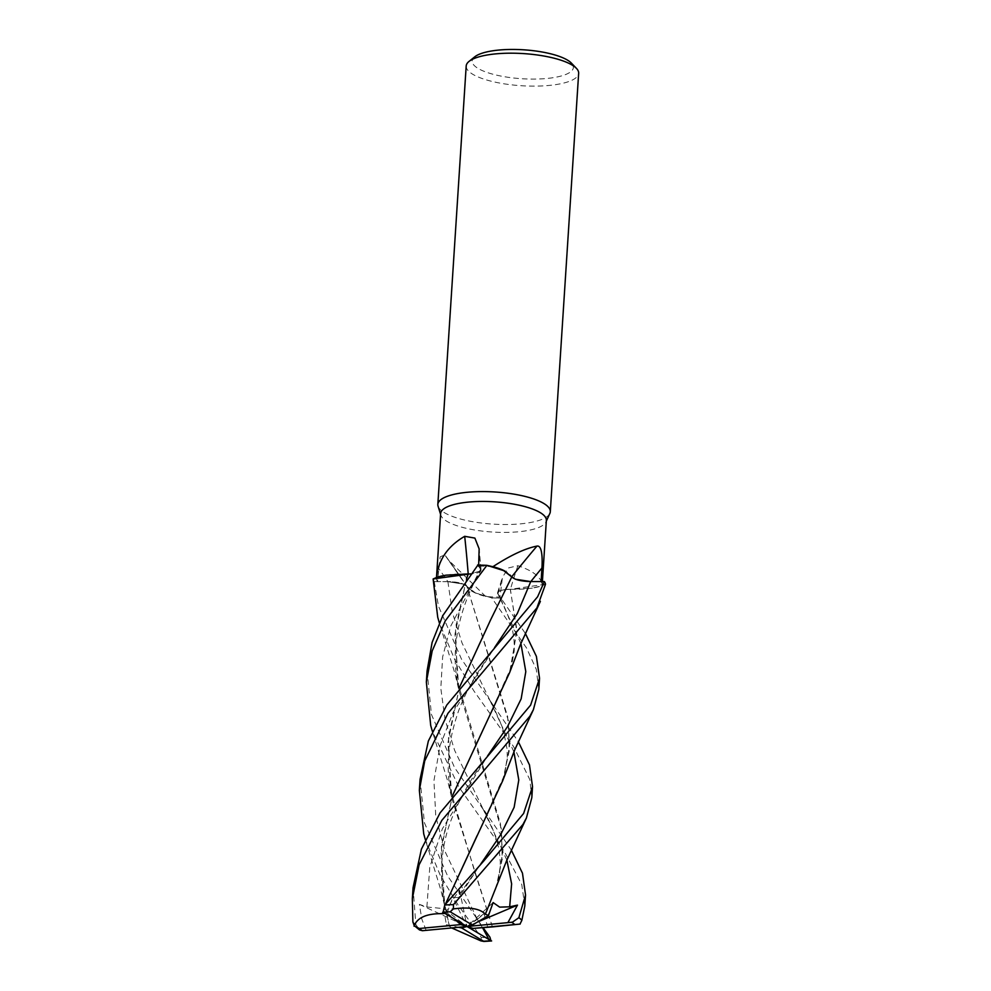 <?xml version="1.0" encoding="UTF-8"?>
<svg xmlns="http://www.w3.org/2000/svg" width="991" height="991" viewBox="0 0 991 991"><rect width="100%" height="100%" fill="white"/><g stroke="black" fill="none" stroke-linecap="round" stroke-linejoin="round"><path stroke-width="0.74" stroke-dasharray="4.96 3.72" d="M433.129 578.967A56.351 16.104 -176.3 0 0 434.256 581.63L434.318 581.63A56.289 16.079 -176.3 0 1 433.178 578.942A56.289 16.079 -176.3 0 0 434.318 581.63L447.895 581.655L463.268 584.108L474.763 592.742L491.635 597.846A56.289 16.079 -176.3 0 0 500.789 598.056L498.052 594.03C497.036 591.206 501.186 589.633 510.514 589.335C501.186 589.633 497.036 591.206 498.052 594.03L525.366 633.435M502.61 780.945L509.238 750.943L508.358 720.593L466.86 586.362L475.742 593.163A44.83 12.809 -176.3 0 0 485.714 596.52A52.969 15.138 -176.3 0 0 485.863 596.532A52.969 15.138 -176.3 0 0 500.009 597.09L502.437 577.332L508.371 567.967L517.909 565.688C533.901 571.113 541.953 577.815 542.065 585.768A52.969 15.138 -176.3 0 0 542.176 585.024A52.969 15.138 -176.3 0 0 541.098 581.618L530.767 581.618L515.357 579.215L511.79 576.898M484.971 725.623L511.356 666.906L516.72 628.839L510.254 589.298L545.459 584.269A56.289 16.079 -176.3 0 0 544.319 581.581A56.289 16.079 -176.3 0 1 545.459 584.269L542.077 585.731A52.969 15.138 -176.3 0 0 542.077 585.731A44.83 12.809 -176.3 0 1 532.427 588.059L542.077 585.731M440.636 513.524A52.969 15.138 -176.3 0 0 440.846 515.184A52.969 15.138 -176.3 0 0 446.879 521.328A52.969 15.138 -176.3 0 0 503.069 532.415A52.969 15.138 -176.3 0 0 545.942 521.972A52.969 15.138 -176.3 0 0 546.363 520.362M485.714 596.52L448.105 559.667L444.711 554.811L440.153 556.868L437.539 581.593L447.87 581.593A949.551 790.124 -88.3 0 0 438.468 568.165M438.059 506.178A56.351 16.104 -176.3 0 0 444.476 512.719A56.351 16.104 -176.3 0 0 504.258 524.524A56.351 16.104 -176.3 0 0 549.869 513.412M466.191 66.025A56.351 16.104 -176.3 0 0 472.831 74.325A56.351 16.104 -176.3 0 0 535.598 86.118A56.351 16.104 -176.3 0 0 578.657 73.297M474.739 56.834A50.714 14.493 -176.3 0 0 478.133 68.466A50.714 14.493 -176.3 0 0 541.916 78.846A50.714 14.493 -176.3 0 0 571.361 63.077M538.819 689.364L536.28 669.334L526.543 647.978L491.747 597.87L475.742 593.163A44.83 12.809 -176.3 0 1 467.566 587.465A44.83 12.809 -176.3 0 1 466.972 586.338A953.986 793.816 -88.3 0 0 460.902 577.419A953.986 793.816 -88.3 0 0 445.616 555.926M466.972 586.338A16.203 4.633 -176.3 0 0 447.87 581.593M436.56 577.48A52.969 15.138 -176.3 0 0 436.461 578.187A52.969 15.138 -176.3 0 0 437.539 581.593M501.756 599.369L500.789 598.056A56.289 16.079 -176.3 0 1 491.635 597.846L474.776 592.742L466.848 586.313M477.08 835.698L504.357 775.272L509.56 745.765L507.64 716.53L466.897 586.362L463.268 584.108L447.895 581.68C457.706 581.94 464.061 583.526 466.959 586.399M517.909 565.688A953.986 436.808 -113.3 0 0 510.439 589.273A16.203 4.633 -176.3 0 0 497.593 592.655A16.203 4.633 -176.3 0 0 497.866 594.005L500.009 597.09M510.439 589.273A44.83 12.809 -176.3 0 0 532.427 588.059L510.377 589.298M499.885 596.718L497.928 593.832C505.918 609.205 507.937 615.461 510.489 622.943C512.074 627.811 514.738 637.436 514.218 650.827L511.356 666.906M520.907 643.469L498.039 594.005C497.024 591.131 501.235 589.558 510.675 589.286M502.895 570.048A44.83 12.809 -176.3 0 1 511.666 576.873A953.986 653.998 134.1 0 1 511.74 576.774M511.666 576.873A16.203 4.633 -176.3 0 0 530.767 581.618A949.551 650.963 134.1 0 1 530.804 581.568M504.902 571.014L511.752 576.911M468.198 573.913A953.986 576.626 100 0 1 468.198 573.95A16.203 4.633 -176.3 0 0 481.093 570.06A16.203 4.633 -176.3 0 0 480.759 569.218L478.678 565.143M468.198 573.95A44.83 12.809 -176.3 0 0 446.21 575.152M492.775 566.679A52.969 15.138 -176.3 0 0 478.628 566.121M477.835 565.13L477.848 565.155A56.289 16.079 -176.3 0 1 487.002 565.365A56.289 16.079 -176.3 0 0 477.848 565.155L480.598 569.206L480.709 570.878L470.514 573.863M480.573 569.23L480.685 570.915L470.465 573.913L480.685 570.915L480.573 569.23L477.389 564.474L480.598 569.206L450.67 626.238L442.643 656.909L440.809 688.311L445.095 719.701L454.658 750.46L482.481 807.789L511.356 850.154M491.747 597.87A56.351 16.104 -176.3 0 0 500.802 598.081M434.256 581.63L438.443 606.071L461.496 659.151L518.367 741.788M531.82 797.668L529.789 779.521L513.623 746.657L474.032 691.148L454.671 659.473L439.347 622.918M420.06 779.347L424.433 822.79L447.536 875.809L483.1 927.7M480.821 940.855L481.316 937.56L457.904 904.696L440.351 875.487L425.337 839.637M427.071 670.994L431.432 714.449L454.485 767.418L487.56 815.804M524.809 906.009L521.774 884.542L504.58 851.901L458.87 787.015L432.349 731.271M490.78 619.524L511.765 576.985M413.061 887.676L415.861 924.529L419.527 929.954M442.841 912.104L445.393 904.201M442.89 912.141L445.479 904.089M445.058 913.467L450.707 902.801L459.551 890.153L458.771 897.524L452.726 897.561L447.102 912.872L444.947 913.405M492.403 926.919L474.714 871.708L450.335 789.666L448.489 737.118L459.477 687.358M477.129 919.301L475.432 916.068L477.092 919.66L484.017 913.615L487.758 927.365M482.543 927.737L477.29 919.338L467.021 926.498L493.097 902.566M492.453 926.907L451.933 798.635L447.982 742.507L459.415 687.444M466.501 578.942L455.538 628.282L457.334 681.3L500.405 823.558L502.598 853.201L497.358 883.613L485.33 914.197M495.624 889.212L502.239 859.234L501.347 828.91L458.944 690.393L454.993 634.19L466.439 579.041M426.142 930.376L421.819 919.078L419.366 904.374L426.886 906.988L443.634 908.611L446.384 924.702L449.505 926.399L443.336 897.982L441.416 846.215L452.478 795.736M545.508 584.244L510.39 589.348L516.794 631.663L509.609 672.654M449.592 926.412L451.71 927.948M449.456 926.387L444.909 906.938L440.97 850.86L452.392 795.835M447.102 912.872L454.051 918.806M477.303 922.138L467.021 926.498L443.634 908.611M419.366 904.374L467.021 926.498L484.017 913.615M446.384 924.702L458.573 927.303M459.551 890.153L467.021 926.498L452.726 897.561M497.866 594.005A949.551 434.776 -113.3 0 1 501.149 583.575M480.759 569.218A949.551 573.95 100 0 0 479.235 552.619M447.895 581.68L452.404 612.673L462.041 643.023L489.554 699.584C496.875 713.656 501.607 724.471 503.738 732.064L507.033 748.911L507.305 757.235L504.357 775.272M481.316 937.56A56.351 16.104 -176.3 0 0 489.95 937.226M412.875 921.878A56.351 16.104 -176.3 0 0 415.861 924.529M459.415 894.514L480.486 864.437M513.883 751.797L489.554 699.584L494.645 707.562M477.29 919.301L444.81 851.058L435.755 816.088L433.947 780.623L440.066 745.666L453.283 712.108L494.546 647.618M506.872 860.126L482.481 807.801C487.027 816.795 496.119 832.688 499.414 852.235L500.319 862.443C499.823 873.232 498.845 880.293 497.358 883.613M426.886 906.988L429.797 867.224L442.345 828.823L487.51 756.046M542.176 585.024L542.399 581.581M545.942 521.972L546.301 521.179M467.566 587.465L448.105 559.667M460.902 577.419L445.504 555.778M497.593 592.655L502.437 577.332M481.093 570.06L479.136 548.865M457.334 681.3C450.211 644.15 461.769 602.28 480.685 570.915L480.709 570.878M440.846 515.184L440.586 514.341M436.461 578.187L436.498 577.505M483.942 860.77L477.835 868.19L458.783 897.524M450.335 789.666C445.752 765.832 448.551 739.422 458.734 710.436C463.268 698.382 469.499 685.908 477.439 673.025L491.858 651.409L498.052 643.915M477.947 920.366L480.511 924.132M433.092 733.699L447.87 781.626L451.933 798.635M440.128 625.42L454.881 673.236L458.944 690.393M443.336 897.982C439.087 867.893 442.345 840.331 453.098 815.271C460.889 796.553 471.468 778.071 484.834 759.812L490.979 752.355M426.068 842.016L440.871 890.054L444.909 906.938"/><path stroke-width="1.49" d="M511.74 576.774A953.986 653.998 134.1 0 1 536.986 546.091C542.387 545.013 542.486 559.531 541.916 568.029L541.098 581.618L544.319 581.581L530.742 581.581C520.932 581.271 514.577 579.685 511.678 576.812M542.399 581.581L546.363 520.362A52.969 15.138 -176.3 0 0 540.12 512.558A52.969 15.138 -176.3 0 0 481.118 501.458A52.969 15.138 -176.3 0 0 440.636 513.524L436.498 577.505M546.301 521.179L549.869 513.412A56.351 16.104 -176.3 0 0 550.302 511.69A56.351 16.104 -176.3 0 0 543.663 503.391A56.351 16.104 -176.3 0 0 480.908 491.586A56.351 16.104 -176.3 0 0 437.836 504.419A56.351 16.104 -176.3 0 0 438.059 506.178L440.586 514.341M550.302 511.69L578.657 73.297A56.351 16.104 -176.3 0 0 576.415 68.342A56.351 16.104 -176.3 0 0 572.018 64.997A56.351 16.104 -176.3 0 0 517.649 53.303A56.351 16.104 -176.3 0 0 469.053 61.392A56.351 16.104 -176.3 0 0 466.191 66.025L437.836 504.419M576.415 68.342L571.361 63.077A50.714 14.493 -176.3 0 0 567.409 60.067A50.714 14.493 -176.3 0 0 518.479 49.55A50.714 14.493 -176.3 0 0 474.739 56.834L469.053 61.392M470.514 573.863L433.178 578.942L436.56 577.48A52.969 15.138 -176.3 0 1 436.573 577.443C438.332 559.915 447.709 546.214 464.692 536.317L474.875 538.088L479.136 548.865L478.628 566.121M504.902 571.014L487.002 565.365L503.862 570.506L511.777 576.948L502.895 570.048A44.83 12.809 -176.3 0 0 492.923 566.691C510.613 555.22 525.304 548.357 536.986 546.091L537.952 546.041M492.923 566.691A52.969 15.138 -176.3 0 0 492.775 566.679L502.895 570.048M541.074 581.581L530.742 581.568L544.369 581.581L537.63 596.743L446.792 705.01L428.347 741.045L420.06 779.347L419.354 790.397L424.718 760.89L447.944 713.334L536.911 607.917L545.508 584.244A56.351 16.104 -176.3 0 0 544.369 581.581M468.198 573.913A953.986 576.626 100 0 0 464.692 536.317M468.297 573.925L446.21 575.152A44.83 12.809 -176.3 0 0 436.573 577.443M446.21 575.152L436.56 577.48M432.349 731.271L430.713 725.536L426.353 682.093L432.2 650.914L445.269 620.861L486.891 565.353L492.775 566.679M439.347 622.918L437.725 617.257L433.129 578.967L468.26 573.913M529.9 716.208L533.381 709.705L538.819 689.364L539.538 678.265L530.619 705.121L440.091 812.868L421.41 849.138L413.061 887.676L412.343 898.738L419.119 864.771L441.837 820.375L529.9 716.208M525.366 633.435L536.404 656.389L539.538 678.265M518.367 741.788L529.479 764.916L532.526 786.619L523.62 813.475L483.942 860.77L444.773 904.994L443.088 912.29L467.021 926.498L461.645 927.96L483.918 941.45L480.821 940.855L451.71 927.948M483.1 927.7L489.95 937.226L490.941 940.707L467.021 926.498L472.385 925.037L450.162 911.807L453.42 908.896L453.407 904.659L522.901 824.524L526.407 817.971L531.82 797.668L532.526 786.619M425.337 839.637L423.714 833.852L419.354 790.397M511.356 850.154L522.48 873.22L525.527 894.947L518.875 917.691L512.496 922.15L507.887 922.633L517.475 905.117L509.671 906.815L499.662 907.124L493.097 902.566L488.476 915.535L485.33 914.197M507.887 922.633L467.021 926.498L473.202 928.406L520.015 924.083L521.848 920.342L524.809 906.009L525.527 894.947M511.765 576.985L515.357 579.215L530.742 581.581L517.277 613.59L494.546 647.618M454.051 918.806L460.827 924.591L419.28 928.493L414.226 925.668L412.875 921.878L412.343 898.738M414.127 925.557L419.527 929.954L422.414 930.71L467.021 926.498L460.827 924.591M442.531 913.752L442.382 913.64C426.514 913.491 417.075 917.678 414.04 926.226M442.382 913.64L442.841 912.104M445.393 904.201L502.61 780.945L514.787 749.766L533.381 709.705M444.947 913.405L442.432 913.677L442.89 912.141M445.479 904.089L477.08 835.698M459.477 687.358L490.78 619.524M473.202 928.406L492.403 926.919M488.972 939.53L482.543 927.737M459.415 687.444L490.57 619.945L511.777 576.948M492.304 926.919L520.164 924.058M486.891 565.353A56.351 16.104 -176.3 0 0 477.835 565.13L442.766 615.659L432.101 642.478L427.071 670.994L426.353 682.093M466.439 579.041L468.235 573.962L466.501 578.942M485.28 914.222L485.379 914.16C479.855 908.462 468.842 906.753 452.354 909.044M485.379 914.16L506.463 861.068L526.407 817.971M452.478 795.736L484.971 725.623M452.392 795.835L509.609 672.654L520.374 644.683L540.38 601.376M517.475 905.117L477.303 922.138M458.573 927.303L461.645 927.96M472.385 925.037L488.476 915.535M530.804 581.568A949.551 650.963 134.1 0 1 541.916 568.029M453.407 904.659A56.351 16.104 -176.3 0 0 444.773 904.994M521.848 920.342A56.351 16.104 -176.3 0 0 518.875 917.691M419.28 928.493A50.714 14.493 -176.3 0 0 422.377 930.698A50.714 14.493 -176.3 0 0 422.414 930.71M514.75 924.504A50.714 14.493 -176.3 0 0 511.653 922.299A50.714 14.493 -176.3 0 0 511.616 922.287M480.486 864.437L500.505 835.017L514.143 807.269L518.788 779.979L513.883 751.797M509.671 906.815L511.629 883.861L506.872 860.126M487.51 756.046L507.503 726.638L521.142 698.903L525.8 671.625L520.907 643.469M483.868 941.19A50.714 14.493 -176.3 0 0 490.941 940.707M450.162 911.807A50.714 14.493 -176.3 0 0 443.088 912.29M491.623 940.955L483.918 941.45"/></g></svg>
